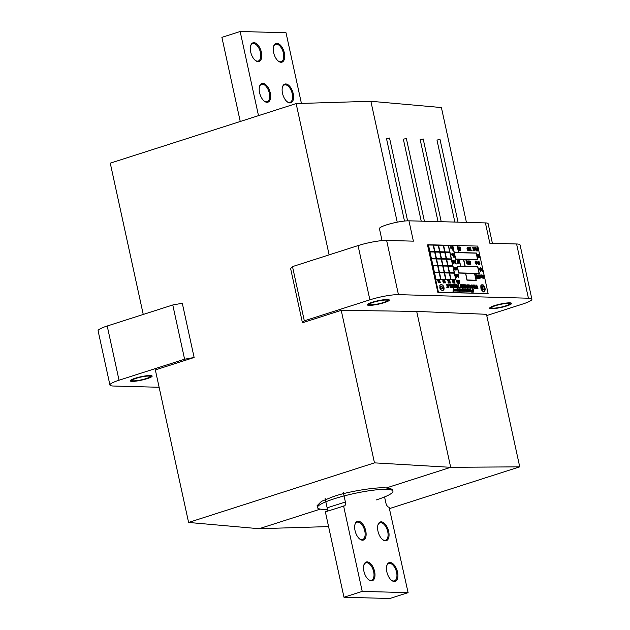 <?xml version="1.0" encoding="UTF-8"?>
<svg xmlns="http://www.w3.org/2000/svg" width="630" height="630" viewBox="0 0 630 630"><rect width="100%" height="100%" fill="white"/><g stroke="black" fill="none" stroke-linecap="round" stroke-linejoin="round"><path stroke-width="0.94" d="M141.356 380.181A11.238 1.725 167.7 0 0 152.074 376.346A11.238 1.725 167.7 0 0 140.986 376.724A11.238 1.725 167.7 0 0 130.386 381.079A11.238 1.725 167.7 0 0 141.356 380.181M141.317 379.858A9.127 1.402 -12.3 0 1 132.253 380.394A9.127 1.402 -12.3 0 1 141.025 377.047A9.127 1.402 -12.3 0 1 150.09 376.504A9.127 1.402 -12.3 0 1 141.317 379.858M373.936 304.991A11.238 1.725 167.7 0 0 389.23 300.329A11.238 1.725 167.7 0 0 382.717 299.88A11.238 1.725 167.7 0 0 371.472 302.51A11.238 1.725 167.7 0 0 367.542 305.062A11.238 1.725 167.7 0 0 373.936 304.991M374.763 304.51A9.127 1.402 -12.3 0 1 369.408 304.377A9.127 1.402 -12.3 0 1 381.898 300.36A9.127 1.402 -12.3 0 1 387.245 300.486A9.127 1.402 -12.3 0 1 374.763 304.51M490.479 307.275A11.238 1.725 167.7 0 0 489.864 308.401A11.238 1.725 167.7 0 0 499.574 307.763A11.238 1.725 167.7 0 0 510.828 304.282A11.238 1.725 167.7 0 0 511.552 303.676A11.238 1.725 167.7 0 0 503.417 303.479A11.238 1.725 167.7 0 0 490.479 307.275M492.384 306.991A9.127 1.402 -12.3 0 1 502.22 304.03A9.127 1.402 -12.3 0 1 509.568 303.833A9.127 1.402 -12.3 0 1 508.914 304.558A9.127 1.402 -12.3 0 1 499.086 307.527A9.127 1.402 -12.3 0 1 491.739 307.724A9.127 1.402 -12.3 0 1 492.384 306.991M382.048 240.613L379.433 228.635A16.498 2.536 -12.3 0 1 386.568 224.871A16.498 2.536 -12.3 0 1 408.949 220.823L485.407 222.91A16.498 2.536 -12.3 0 1 488.124 223.689L492.408 243.322M376.22 499.944A38.619 5.938 167.7 0 0 392.931 491.148A38.619 5.938 167.7 0 0 372.409 490.305A38.619 5.938 167.7 0 0 334.176 498.802A38.619 5.938 167.7 0 0 317.473 507.599A38.619 5.938 167.7 0 0 327.316 509.394M392.931 491.148L392.522 489.274L386.261 487.966C377.157 486.754 348.232 491.424 333.664 496.464L321.442 501.362L317.063 505.725L317.473 507.599M135.82 378.307A9.828 1.512 -12.3 0 1 145.554 376.141A9.828 1.512 -12.3 0 1 150.775 376.354A9.828 1.512 -12.3 0 1 146.522 378.599A9.828 1.512 -12.3 0 1 136.789 380.756A9.828 1.512 -12.3 0 1 131.568 380.544A9.828 1.512 -12.3 0 1 135.82 378.307M495.298 305.629A9.828 1.512 -12.3 0 1 505.032 303.471A9.828 1.512 -12.3 0 1 510.261 303.684A9.828 1.512 -12.3 0 1 506.008 305.92A9.828 1.512 -12.3 0 1 496.275 308.086A9.828 1.512 -12.3 0 1 491.046 307.873A9.828 1.512 -12.3 0 1 495.298 305.629M372.976 302.29A9.828 1.512 -12.3 0 1 382.709 300.124A9.828 1.512 -12.3 0 1 387.93 300.337A9.828 1.512 -12.3 0 1 383.678 302.581A9.828 1.512 -12.3 0 1 373.952 304.739A9.828 1.512 -12.3 0 1 368.723 304.526A9.828 1.512 -12.3 0 1 372.976 302.29M408.949 220.823L413.382 241.156L386.631 240.424A21.066 3.237 167.7 0 0 358.06 245.598L292.493 266.608L290.619 268.545L302.439 322.773L341.224 310.338L416.69 311.417L486.478 314.307L519.734 466.838L389.75 508.505M486.754 315.551L522.782 303.999A21.066 3.237 167.7 0 0 531.893 299.203L520.073 244.975A21.066 3.237 167.7 0 0 516.592 243.975L489.841 243.251L485.407 222.91M328.577 526.585L259.127 528.72L188.598 522.451L155.342 369.92L194.127 357.486L182.298 303.258L172.778 304.983L107.218 326.001A21.066 3.237 167.7 0 0 98.107 330.797L109.927 385.024A21.066 3.237 167.7 0 0 113.408 386.025L159.13 387.269M466.436 222.398L441.402 107.549L370.873 101.28L296.139 103.58L110.266 163.162L143.246 314.449M531.893 299.203A21.066 3.237 167.7 0 0 528.42 298.211L398.451 294.651A21.066 3.237 167.7 0 0 369.881 299.825L304.322 320.835L292.493 266.608M304.322 320.835L302.439 322.773M329.128 254.866L296.139 103.58M188.598 522.451L374.48 462.869L341.224 310.338M194.127 357.486L184.598 359.21L172.778 304.983M184.598 359.21L119.038 380.229A21.066 3.237 167.7 0 0 109.927 385.024M374.48 462.869L450.678 467.318L519.734 466.838M416.69 311.417L450.678 467.318L386.261 487.966M397.231 222.177L370.873 101.28M259.127 528.72L320.3 509.111M285.784 83.955A9.828 5.134 72.2 0 0 282.484 87.011A9.828 5.134 72.2 0 0 287.225 101.8A9.828 5.134 72.2 0 0 289.918 102.934A9.828 5.134 72.2 0 0 293.202 93.594A9.828 5.134 72.2 0 0 285.784 83.955M286.957 101.587A9.127 4.772 72.2 0 0 289.202 102.438A9.127 4.772 72.2 0 0 290.068 102.32A9.127 4.772 72.2 0 0 292.06 92.964A9.127 4.772 72.2 0 0 285.358 84.814A9.127 4.772 72.2 0 0 284.492 84.94A9.127 4.772 72.2 0 0 282.398 87.342M262.844 83.333A9.828 5.134 72.2 0 0 259.552 86.381A9.828 5.134 72.2 0 0 264.293 101.178A9.828 5.134 72.2 0 0 266.986 102.312A9.828 5.134 72.2 0 0 270.27 92.964A9.828 5.134 72.2 0 0 262.844 83.333M264.025 100.957A9.127 4.772 72.2 0 0 266.269 101.816A9.127 4.772 72.2 0 0 267.136 101.698A9.127 4.772 72.2 0 0 269.12 92.342A9.127 4.772 72.2 0 0 262.426 84.192A9.127 4.772 72.2 0 0 261.56 84.31A9.127 4.772 72.2 0 0 259.458 86.719M253.977 42.659A9.828 5.134 72.2 0 0 250.677 45.714A9.828 5.134 72.2 0 0 255.426 60.504A9.828 5.134 72.2 0 0 258.119 61.638A9.828 5.134 72.2 0 0 261.403 52.298A9.828 5.134 72.2 0 0 253.977 42.659M255.158 60.283A9.127 4.772 72.2 0 0 257.402 61.142A9.127 4.772 72.2 0 0 258.268 61.023A9.127 4.772 72.2 0 0 260.253 51.668A9.127 4.772 72.2 0 0 253.559 43.517A9.127 4.772 72.2 0 0 252.693 43.643A9.127 4.772 72.2 0 0 250.59 46.045M276.916 43.289A9.828 5.134 72.2 0 0 273.617 46.337A9.828 5.134 72.2 0 0 278.358 61.134A9.828 5.134 72.2 0 0 281.051 62.268A9.828 5.134 72.2 0 0 284.335 52.92A9.828 5.134 72.2 0 0 276.916 43.289M278.09 60.913A9.127 4.772 72.2 0 0 280.334 61.771A9.127 4.772 72.2 0 0 281.2 61.653A9.127 4.772 72.2 0 0 283.193 52.298A9.127 4.772 72.2 0 0 276.491 44.147A9.127 4.772 72.2 0 0 275.625 44.265A9.127 4.772 72.2 0 0 273.53 46.675M258.497 115.644L240.148 31.5L221.902 37.351L240.25 121.495M240.148 31.5L286.02 32.752L301.423 103.414M362.463 540.193A9.828 5.134 72.2 0 0 365.746 530.854A9.828 5.134 72.2 0 0 358.32 521.215A9.828 5.134 72.2 0 0 355.021 524.27A9.828 5.134 72.2 0 0 359.761 539.067A9.828 5.134 72.2 0 0 362.463 540.193M359.502 538.847A9.127 4.772 72.2 0 0 361.746 539.697A9.127 4.772 72.2 0 0 362.604 539.579A9.127 4.772 72.2 0 0 364.597 530.224A9.127 4.772 72.2 0 0 357.903 522.081A9.127 4.772 72.2 0 0 357.037 522.199A9.127 4.772 72.2 0 0 354.934 524.601M385.395 540.823A9.828 5.134 72.2 0 0 388.678 531.476A9.828 5.134 72.2 0 0 381.26 521.845A9.828 5.134 72.2 0 0 377.961 524.9A9.828 5.134 72.2 0 0 382.701 539.69A9.828 5.134 72.2 0 0 385.395 540.823M382.434 539.469A9.127 4.772 72.2 0 0 384.678 540.327A9.127 4.772 72.2 0 0 385.544 540.209A9.127 4.772 72.2 0 0 387.529 530.854A9.127 4.772 72.2 0 0 380.835 522.703A9.127 4.772 72.2 0 0 379.969 522.821A9.127 4.772 72.2 0 0 377.866 525.231M394.262 581.49A9.828 5.134 72.2 0 0 397.546 572.15A9.828 5.134 72.2 0 0 390.127 562.511A9.828 5.134 72.2 0 0 386.828 565.567A9.828 5.134 72.2 0 0 391.569 580.364A9.828 5.134 72.2 0 0 394.262 581.49M391.301 580.143A9.127 4.772 72.2 0 0 393.545 581.002A9.127 4.772 72.2 0 0 394.411 580.876A9.127 4.772 72.2 0 0 396.396 571.52A9.127 4.772 72.2 0 0 389.702 563.377A9.127 4.772 72.2 0 0 388.836 563.496A9.127 4.772 72.2 0 0 386.733 565.905M371.33 580.868A9.828 5.134 72.2 0 0 374.614 571.52A9.828 5.134 72.2 0 0 367.188 561.889A9.828 5.134 72.2 0 0 363.888 564.937A9.828 5.134 72.2 0 0 368.637 579.734A9.828 5.134 72.2 0 0 371.33 580.868M368.369 579.513A9.127 4.772 72.2 0 0 370.613 580.372A9.127 4.772 72.2 0 0 371.472 580.254A9.127 4.772 72.2 0 0 373.464 570.898A9.127 4.772 72.2 0 0 366.77 562.747A9.127 4.772 72.2 0 0 365.904 562.866A9.127 4.772 72.2 0 0 363.801 565.275M408.098 592.649L362.226 591.397L343.98 597.248L389.852 598.5L408.098 592.649L389.088 507.237A4.213 2.197 -107.8 0 1 385.914 503.102L384.568 496.944M343.98 597.248L325.363 511.836L343.988 506A4.213 2.197 -107.8 0 0 344.382 505.945A4.213 2.197 -107.8 0 0 345.39 502L343.326 492.51M326.71 511.402A4.213 2.197 72.2 0 0 327.151 507.843L325.08 498.354M362.226 591.397L343.602 505.992M443.339 288.091L443.221 288.532L442.819 288.075L443 287.138A1.016 0.528 72.2 0 0 442.772 287.115A1.016 0.528 72.2 0 0 442.575 288.241A1.016 0.528 72.2 0 0 443.386 289.044A1.016 0.528 72.2 0 0 443.63 288.099L443.024 286.382L443.339 288.091M443.166 288.54L442.882 287.666M443.331 289.06A1.016 0.528 72.2 0 0 443.52 288.138L442.977 286.414M440.74 286.044A3.662 1.914 -107.8 0 1 440.85 286.02A1.496 0.78 -107.8 0 1 442.087 287.477A1.496 0.78 -107.8 0 1 441.787 288.855M442.205 287.445A1.496 0.78 -107.8 0 1 441.843 288.847A1.496 0.78 -107.8 0 1 441.591 288.847A3.662 1.914 -107.8 0 1 440.535 288.312L440.803 289.524A5.891 3.079 72.2 0 0 443.15 290.265A5.891 3.079 72.2 0 0 443.37 290.178A2.827 1.473 72.2 0 0 443.969 287.564A2.827 1.473 72.2 0 0 442.221 284.878A5.891 3.079 72.2 0 0 440.756 284.728A5.891 3.079 72.2 0 0 439.89 285.343L440.157 286.555A3.662 1.914 -107.8 0 1 440.795 286.028A3.662 1.914 -107.8 0 1 440.969 285.988A1.496 0.78 -107.8 0 1 442.205 287.445M483.73 289.65L483.62 289.69A3.859 2.016 72.2 0 1 482.092 289.202L482.202 289.17A3.859 2.016 72.2 0 0 483.73 289.65A3.859 2.016 72.2 0 0 484.242 289.312A1.284 0.669 72.2 0 0 484.407 288.186A1.284 0.669 72.2 0 0 483.753 287.044A3.859 2.016 72.2 0 0 482.328 286.65A3.859 2.016 72.2 0 0 481.745 287.075L481.84 287.493A1.929 1.008 72.2 0 1 482.044 287.375A1.929 1.008 72.2 0 1 482.761 287.579L482.651 287.611A1.929 1.008 72.2 0 0 481.989 287.39M482.202 289.17L482.108 288.753A1.929 1.008 72.2 0 0 482.753 288.894A1.929 1.008 72.2 0 0 483.013 288.721L482.651 287.611M483.013 288.721L482.761 287.579M440.535 288.312L440.685 289.556A5.891 3.079 72.2 0 0 443.04 290.304A5.891 3.079 72.2 0 0 443.095 290.288M440.693 284.744A5.891 3.079 72.2 0 0 440.638 284.76A5.891 3.079 72.2 0 0 439.779 285.382L440.157 286.555M481.107 289.304A8.899 4.646 72.2 0 0 483.714 291.981L483.832 291.942A8.899 4.646 72.2 0 0 485.297 289.375A8.899 4.646 72.2 0 0 483.588 285.114A8.899 4.646 72.2 0 0 481.43 284.902A8.899 4.646 72.2 0 0 481.076 285.043L480.966 285.083A8.899 4.646 72.2 0 0 481.107 289.304L481.226 289.264A8.899 4.646 72.2 0 0 483.832 291.942M481.367 284.925A8.899 4.646 72.2 0 0 481.312 284.941A8.899 4.646 72.2 0 0 480.966 285.083M467.562 263.316L466.932 261.198L466.436 261.182L466.72 263.293L466.011 259.899L466.208 260.828L467.027 260.851L467.562 263.316L466.444 261.222M466.893 263.293L465.861 259.899M467.87 260.875L468.783 264.269L467.72 263.883L468.523 263.868L467.87 260.875L468.405 263.86M468.547 262.615L468.744 260.851L469.586 262.6L469.5 264.332L468.547 262.615L468.744 260.851M479.934 263.348L479.58 264.647L478.831 261.214L479.706 263.868L479.934 263.348L479.587 263.899M457.498 260.725L458.215 263.19L457.427 262.86L457.963 262.836L457.498 260.725L457.837 262.836M459.081 263.214L458.679 262.159L458.388 263.198L457.797 260.733L458.632 261.938L458.545 260.749L459.081 263.214L458.577 262.253M458.608 262.175L458.309 262.844M458.246 262.883L457.797 260.733M458.475 261.789L458.372 260.749M458.412 248.724L458.608 246.968L459.443 248.716L459.365 250.441L458.412 248.724L458.608 246.968M468.216 248.102L468.334 247.275L469.224 248.519L468.909 250.701L468.161 247.267M469.059 250.709L468.145 248.102M477.123 247.511L478.036 250.905L476.965 250.527L477.768 250.504L477.123 247.511L477.65 250.504M451.316 248.275L450.789 247.661L450.812 248.267L450.489 246.787L450.741 247.448L450.993 246.802L451.316 248.275L450.797 247.7M450.915 248.267L450.489 246.787M450.915 247.456L450.891 246.795M452.269 246.834L453.072 250.268L452.568 248.763L452.104 250.236L452.411 248.504L451.34 246.85L452.6 248.33L452.269 246.834L452.466 248.283M453.183 250.228L452.687 248.724L452.104 250.236M452.096 249.85L452.293 248.543M452.757 255.741L451.978 255.764L452.56 255.504L451.678 254.284L452.308 253.709L452.757 255.741L452.041 255.489M452.434 255.496L451.56 254.315L451.915 253.701M456.199 264.057L454.994 263.175L454.608 261.631L454.923 260.655L455.459 260.67L456.199 264.057L454.884 263.214L454.813 260.686M457.9 276.318L457.199 274.459L457.813 274.475L457.782 276.357M456.215 275.444L456.466 277.806L455.175 274.404L455.726 275.428L456.333 275.444L456.262 274.436M456.648 277.814L455.175 274.404M439.094 281.114L438.338 280.279L439.102 280.051L440.094 282.256L439.614 280.059L439.858 281.728M439.197 281.508L439.102 282.216L438.701 281.476L438.787 280.744L438.992 282.256L438.724 280.76M445.371 282.917L444.26 280.712L444.615 282.894L444.024 280.185L445.134 282.398L444.78 280.2L445.371 282.917L444.378 281.279M444.733 282.901L444.292 281.98M444.134 281.256L443.378 280.413L444.024 280.185M444.898 281.862L444.662 280.2M448.662 282.272L448.513 283.075L448.032 282.311L448.151 280.649L447.599 280.318L448.371 280.303L448.458 282.791M448.568 282.76L448.773 282.24L448.513 283.075L448.032 282.311M448.993 280.531L448.481 280.838L449.19 280.326L450.182 282.531L449.702 280.342L449.946 282.004M448.875 281.019L448.67 281.783L448.765 281.051L449.19 282.492L448.875 281.019L449.19 282.492L449.284 281.783M455.057 283.177L453.947 280.98L454.301 283.161L453.71 280.445L454.828 282.657L454.466 280.468L455.057 283.177L454.072 281.547M454.427 283.161L453.986 282.248M453.828 281.516L453.695 280.941M453.639 280.657L453.183 280.641L453.71 280.445M454.592 282.13L454.348 280.468M456.262 280.941L456.293 280.515M457.687 281.957L457.624 280.555L458.215 283.264L457.293 281.46M458.215 283.264L457.246 280.933L457.167 283.28L456.577 280.563L457.317 282.839L457.104 280.539L457.112 281.917M459.128 283.287L458.317 283.311L458.939 282.972L457.939 281.342L458.538 280.578L459.128 283.287L458.364 282.957M458.821 282.964L457.821 281.382L458.136 280.57M481.304 270.301L481.013 268.254L481.603 269.758L481.21 270.199M481.328 270.168L480.934 268.238M480.005 269.12L480.28 268.419L480.446 271.593L479.186 268.349L480.123 269.128L480.147 268.215M480.501 271.451L479.272 268.191M479.54 257.82L478.06 255.095L478.469 257.796L477.737 254.402L479.217 257.142L478.8 254.433L479.54 257.82L478.17 255.607M478.642 257.796L477.737 254.402M478.997 256.67L478.627 254.425M476.493 274.853L477.288 278.287L476.792 276.783L476.319 278.255L476.627 276.523L475.555 274.869L476.815 276.349L476.493 274.853L476.69 276.302M477.406 278.247L476.902 276.743L476.319 278.255M476.319 277.869L476.516 276.562M478.438 277.885L478.083 274.893L478.705 278.326L477.611 278.295L476.878 274.9L477.816 277.861L478.564 277.885L477.91 274.893M479.257 277.901L478.902 274.916L480.084 278.318L478.902 278.326L479.383 277.909L478.729 274.916M479.611 275.46L479.619 274.94M480.737 274.971L481.336 277.476L480.517 277.452L479.981 274.987L480.729 277.066L481.194 277.082L480.737 274.971L481.076 277.082M481.871 277.184L481.47 275.334M481.981 277.145L481.588 275.302L481.162 275.893L481.509 274.948L482.249 276.239L482.021 277.523L481.367 276.735L482.021 277.145M484.029 278.428L483.257 275.68L482.919 278.397L482.178 275.011L482.95 277.759L483.297 275.042L484.029 278.428L483.234 276.129M483.108 278.405L482.178 275.011M482.863 277.35L483.1 275.034M447.15 287.272L446.796 284.28L447.985 287.682L446.804 287.69L447.276 287.272L446.623 284.28M448.528 287.39L448.725 286.083L447.946 284.705M448.765 287.745L447.946 286.721L448.639 287.351L448.836 286.044L448.072 284.666L447.52 285.437L447.867 284.311M447.828 285.492L447.828 284.311M447.977 284.272L449.009 286.051L448.717 287.752L448.103 286.634M449.001 285.784L449.033 285.351L449.639 285.76L449.033 285.351M450.198 284.374L451.001 287.808L450.497 286.303L450.033 287.784L450.332 286.051L449.269 284.39L450.521 285.87L450.198 284.374L450.395 285.823M451.112 287.768L450.608 286.272L450.033 287.784M450.025 287.39L450.222 286.083M451.891 284.815L452.324 287.8L451.293 287.815L450.552 284.429L451.497 287.39L452.064 287.406L451.686 284.807M451.946 287.398L451.678 284.374M452.836 287.422L452.482 284.437L453.671 287.839L452.49 287.847L452.962 287.43L452.308 284.437M454.639 285.5L454.86 284.508M454.868 284.5L455.986 286.02L455.86 284.532L456.6 287.918L456.096 286.422L455.632 287.894L455.821 286.201L454.868 284.5L454.781 287.91L453.482 284.508L454.75 285.508L454.687 284.5M458.569 287.579L458.215 284.595L459.404 287.997L458.223 288.005L458.695 287.587L458.041 284.595M460.451 286.012L460.451 284.658L461.191 288.044L460.373 287.957L459.908 287.036L460.577 286.02L460.278 284.65M461.191 288.044L460.262 287.997L460.097 286.044M463.168 287.705L462.806 284.721L463.995 288.123L462.814 288.13L463.286 287.713L462.633 284.713M464.42 285.768L464.672 288.138L463.381 284.736L463.932 285.76L464.53 285.776L464.46 284.768M464.853 288.146L463.381 284.736M469.161 288.304L467.956 286.579L468.248 284.862L467.862 285.366L468.358 284.831L468.972 285.374L469.114 288.304L468.066 286.548L468.358 284.831M475.941 286.437L475.941 285.083L476.682 288.469L475.863 288.382L475.398 287.461L476.059 286.437L475.768 285.075M476.682 288.469L475.745 288.422L475.28 287.493L475.697 286.43M454.639 291.013L453.994 290.139L454.246 289.17L454.647 291.013L454.246 289.17M457.349 291.052L456.655 289.619L456.561 291.029L456.175 289.257L456.616 290.721L456.648 289.272L457.159 290.761L456.963 289.28L457.349 291.052L456.687 290.068M456.75 291.036L456.175 289.257M456.451 289.942L456.522 289.264M456.837 289.816L456.837 289.272M457.498 289.288L458.136 291.076L457.301 290.186L457.482 288.627M457.971 290.816L457.703 291.131L457.191 290.217L457.419 289.257M459.727 291.186L459.68 291.777L458.876 290.217L459.12 288.674L459.931 290.257L459.884 291.147L459.498 290.966M459.798 291.784L459.412 291.123M459.49 290.926L458.758 290.249L458.955 289.304M459.018 289.32L459.002 288.674M460.357 290.958L460.065 289.627M460.467 290.918L460.183 289.587L459.845 290.028L460.128 289.335L460.656 290.265L460.412 291.21L459.995 290.627L460.467 290.918L460.42 290.304M461.585 291.17L461.302 290.438L460.979 291.155L460.593 289.375L461.247 290.186L461.199 289.391L461.585 291.17L460.955 290.469M461.105 291.155L460.593 289.375M461.121 290.178L461.073 289.391M461.908 290.997L462.278 290.682L462.058 291.21L461.341 289.398L462.121 289.879L462.018 290.958M462.278 290.682L461.947 291.249L461.341 289.398M463.853 291.233L463.263 291.217L463.239 289.446L463.853 291.233L463.144 291.217M463.318 290.966L463.113 289.446M464.979 291.265L464.562 289.91L464.373 291.241L463.987 289.469L464.404 290.824L464.594 289.485L464.979 291.265L464.546 290.383M464.507 291.249L463.987 289.469M464.31 290.383L464.46 289.485M465.468 289.509L466.066 290.375L466.003 289.524L466.397 291.296L466.106 290.532L465.893 291.288L465.468 289.509L465.767 291.28L465.334 290.406M465.767 291.28L465.349 289.934L465.042 291.304L464.656 289.524L465.192 290.839L465.247 289.501L465.098 290.406M466.397 291.296L466.027 290.753M466.05 290.556L465.838 291.036M465.759 291.076L465.42 289.69M465.893 290.147L465.885 289.524M466.665 291.123L466.373 289.792M466.775 291.091L466.491 289.761L466.153 290.202L466.436 289.509L466.972 290.438L466.72 291.383L466.302 290.8L466.775 291.091L466.728 290.469M467.255 289.556L467.893 291.343L467.058 290.454L467.24 288.894M467.728 291.084L467.46 291.399L466.948 290.485L467.184 289.524M469.665 291.391L468.972 289.95L468.877 291.367L468.492 289.595L468.933 291.052L468.956 289.603L469.476 291.099L469.279 289.611L469.665 291.391L469.003 290.406M469.066 291.375L468.492 289.595M468.767 290.273L468.83 289.603M469.145 290.154L469.153 289.611M469.988 291.217L470.358 290.902L470.137 291.43L469.421 289.619L470.201 290.107L470.098 291.178M470.358 290.902L470.019 291.469L469.421 289.619M473.532 290.454L473.744 292.162L472.815 289.713L473.65 290.461L473.595 289.729M473.878 292.162L472.815 289.713M488.116 293.541L477.768 246.086L428.077 244.731L438.417 292.178L488.116 293.541L437.85 292.359L427.502 244.912L428.077 244.731M472.72 292.194L471.894 290.934L472.106 289.698L471.831 290.06L472.658 290.052L472.768 292.17L472.012 290.902L472.216 289.666M471.76 291.469L471.886 292.123M471.594 291.769L471.634 291.257M470.988 291.871L470.578 289.942M470.602 289.934L470.382 290.43L470.626 289.619L471.366 290.902L471.122 292.147L470.492 291.422L471.106 291.84L471.248 290.895L470.689 289.902L470.263 290.469L470.515 289.658M468.216 291.17L468.586 290.855L468.366 291.383L467.649 289.572L468.429 290.052L468.326 291.131M468.586 290.855L468.255 291.422L467.649 289.572M462.522 289.422L463.16 291.21L462.326 290.32L462.499 288.768M462.995 290.95L462.727 291.273L462.207 290.359L462.444 289.398M457.978 290.249L458.231 289.28L458.632 291.123L457.978 290.249L458.231 289.28M455.899 290.832L456.277 290.517L456.049 291.052L455.34 289.233L456.12 289.721L456.018 290.792M456.277 290.517L455.939 291.084L455.34 289.233M454.891 289.225L455.632 291.005L454.931 291.029L454.891 289.225L455.096 290.737M453.513 289.178L454.151 290.966L453.316 290.076L453.498 288.524M453.986 290.706L453.718 291.021L453.206 290.115L453.435 289.146M453.159 290.966L453.285 291.611M452.994 291.257L453.033 290.745M477.115 288.083L476.76 285.099L477.942 288.501L476.76 288.509L477.241 288.091L476.587 285.099M474.548 286.051L474.799 288.414L473.508 285.012L474.059 286.036L474.658 286.051L474.587 285.043M474.981 288.422L473.508 285.012M473.358 286.587L473.311 285.004L474.043 288.398L473.453 287.02L472.831 287.004M474.043 288.398L473.563 286.981L472.823 286.965L472.839 288.406L472.098 285.012L472.736 286.571L473.476 286.587L473.138 285.004M471.838 288.028L472.027 286.721L471.256 285.343M471.138 286.13L471.287 284.91L472.319 286.689L472.027 288.382L471.256 287.359L471.949 287.989L472.146 286.682L471.374 285.303L470.83 286.075L471.169 284.949M472.067 288.382L471.405 287.272M470.634 287.91L469.594 286.634L469.783 284.91L470.933 286.674L470.578 287.934M470.697 288.304L469.476 286.674L469.783 284.91M467.452 286.201L467.452 284.847L468.192 288.241L467.373 288.146L466.909 287.225L467.57 286.209L467.279 284.847M468.192 288.241L467.255 288.186L467.098 286.233M466.302 286.949L466.137 284.815L466.877 288.201L465.594 285.736M466.877 288.201L465.554 285.28L465.397 288.201L464.656 284.807L465.562 287.634L465.373 284.791L465.397 286.855M462.16 288.115L460.955 286.39L461.247 284.673L460.861 285.177L461.357 284.634L461.971 285.185L462.113 288.115L461.065 286.351L461.357 284.634M457.569 287.989L456.364 286.264L456.655 284.547L456.27 285.051L456.766 284.516L457.38 285.059L457.522 287.989L456.474 286.233L456.766 284.516M456.6 287.918L455.986 286.453L455.545 287.5M455.514 287.54L455.703 286.233L454.876 284.799M455.876 285.973L455.687 284.524M465.594 273.341L466.956 280.161L476.248 280.374L474.768 273.593L465.594 273.341L467.074 280.122L476.248 280.374M457.207 266.238L458.569 273.058L479.328 273.585L477.847 266.805L457.207 266.238L458.679 273.018L479.328 273.585M454.191 252.409L455.553 259.229L477.839 259.796L476.359 253.016L454.191 252.409L455.671 259.19L477.839 259.796M452.679 245.495L454.049 252.315L458.75 252.402L457.27 245.621L452.679 245.495L454.159 252.276L458.75 252.402M450.899 279.696L455.986 279.815L454.506 273.042L449.536 272.9L451.017 279.681L455.986 279.815M459.136 259.418L460.498 266.238L465.2 266.325L463.727 259.544L459.136 259.418L460.617 266.199L465.2 266.325M444.867 252.039L449.954 252.165L448.473 245.385L443.504 245.251L444.985 252.024L449.954 252.165M445.969 279.547L450.938 279.681L449.458 272.9L444.489 272.766L445.969 279.547L450.938 279.681M440.803 279.421L445.89 279.539L444.418 272.766L439.449 272.625L440.921 279.405L445.89 279.539M434.401 272.491L435.763 279.303L440.85 279.405L439.37 272.625L434.401 272.491L435.881 279.271L440.85 279.405M444.347 272.64L449.434 272.766L447.954 265.986L442.984 265.852L444.465 272.632L449.434 272.766M439.417 272.491L444.386 272.625L442.906 265.852L437.937 265.71L439.417 272.491L444.386 272.625M432.897 265.577L434.259 272.388L439.338 272.491L437.866 265.71L432.897 265.577L434.369 272.357L439.338 272.491M442.953 265.718L447.922 265.852L446.449 259.072L441.48 258.938L442.953 265.718L447.922 265.852M437.787 265.592L442.882 265.71L441.402 258.938L436.433 258.796L437.913 265.577L442.882 265.71M431.385 258.662L432.747 265.474L437.834 265.577L436.354 258.796L431.385 258.662L432.865 265.443L437.834 265.577M441.331 258.812L446.418 258.938L444.938 252.157L439.968 252.024L441.449 258.804L446.418 258.938M436.401 258.662L441.37 258.804L439.89 252.024L434.92 251.89L436.401 258.662L441.37 258.804M429.88 251.748L431.243 258.56L436.322 258.662L434.85 251.882L429.88 251.748L431.353 258.528L436.322 258.662M449.505 272.766L454.474 272.9L453.002 266.128L448.032 265.986L449.505 272.766L454.474 272.9M447.883 265.868L452.97 265.986L451.49 259.214L446.52 259.072L448.001 265.852L452.97 265.986M446.371 258.954L451.466 259.08L449.985 252.299L445.016 252.165L446.497 258.938L451.466 259.08M439.819 251.898L444.906 252.024L443.433 245.243L438.464 245.109L439.937 251.89L444.906 252.024M434.771 251.764L439.866 251.89L438.385 245.109L433.416 244.975L434.897 251.748L439.866 251.89M428.369 244.834L429.731 251.646L434.818 251.748L433.338 244.968L428.369 244.834L429.849 251.614L434.818 251.748M477.194 256.221L477.461 255.268L477.855 257.119L477.194 256.221L477.461 255.268M477.603 255.055L476.886 254.685L477.603 255.055M482.367 271.688L481.745 268.262L482.218 271.514M480.517 268.585L480.517 267.726L480.367 268.419M459.719 283.374L458.876 281.972L459.049 280.602L458.79 281.004L459.168 280.563L459.616 280.996L459.774 283.342L458.994 281.941L459.168 280.563M453.521 281.145L453.316 281.917L453.411 281.177L453.836 282.618L453.521 281.145L453.836 282.618L453.931 281.909M453.702 280.941L453.183 280.641M453.293 282.153L453.049 283.201L452.45 280.452L453.033 282.602M449.702 280.342L450.411 283.051L449.426 281.421M450.411 283.051L449.3 280.854L449.781 283.035L449.34 282.122M449.174 281.389L449.048 280.815M443.835 280.878L443.63 281.649L443.717 280.917L444.15 282.358L443.835 280.878L444.15 282.358L444.245 281.649M443.488 280.901L443.063 280.405L442.969 280.964L443.536 282.618L443.764 282.24L443.488 282.941L442.74 281.004L443 280.122L443.488 280.901L442.945 280.437M443.425 281.775L443.284 282.209M439.614 280.059L440.323 282.775L439.338 281.145M440.323 282.775L439.212 280.578L439.693 282.76L439.252 281.846M438.456 282.76L437.653 280.051L438.472 280.697L438.37 282.76L437.771 280.011M458.876 277.917L458.254 274.491M456.632 274.964L456.64 274.444M453.521 261.623L453.773 263.994L452.482 260.584L453.033 261.607L453.639 261.623L453.569 260.615M453.962 263.994L452.482 260.584M456.766 270.026L456.364 268.963L456.073 270.01L455.482 267.537L456.317 268.742L456.23 267.561L456.766 270.026L456.262 269.065M456.293 268.986L455.994 269.656M455.931 269.695L456.065 268.884L455.514 267.9L455.333 268.411M456.159 268.6L456.057 267.553M455.687 270.034L454.891 270.018L454.356 267.553L455.545 269.64L455.459 267.537L455.687 270.034M455.427 269.64L455.317 267.537M453.734 253.748L454.553 257.182L454.033 255.678L453.458 257.15L453.836 255.418L452.694 253.756L454.057 255.244L453.734 253.748L453.923 255.205M454.671 257.142L454.143 255.638L453.458 257.15M453.466 256.757L453.718 255.457M476.422 250.905L475.217 249.181L475.508 247.464L475.122 247.968L475.619 247.432L476.233 247.976L476.374 250.905L475.327 249.149L475.619 247.432M474.65 250.504L474.847 249.196L474.13 247.795M473.957 248.606L474.106 247.385L475.138 249.165L474.847 250.866L474.075 249.834L474.768 250.472L474.965 249.165L474.193 247.787L473.65 248.551L473.988 247.425M474.886 250.866L474.225 249.756M473.28 250.386L472.925 247.401L474.114 250.803L472.925 250.811L473.406 250.386L472.752 247.393M471.705 250.732L470.783 250.709L470.712 247.338L470.988 250.275L471.705 250.732M470.61 250.701L469.697 250.677L469.626 247.306L469.893 250.244L470.61 250.701M468.011 250.709L467.373 249.866L468.169 249.96L468.043 249.023L467.799 249.448L467.137 248.338L467.318 247.204L468.161 248.866L468.058 250.677L467.484 249.834M467.893 250.362L467.933 249.055L467.68 249.48L467.019 248.377L467.318 247.204M460.365 250.118L460.672 249.472L460.317 250.504L459.672 249.543L459.892 247.48L459.246 247.023L460.168 247.047L460.247 250.157M478.737 264.608L477.949 262.828L478.028 261.103L478.863 262.852L478.784 264.584L478.272 264.253L477.918 261.143M477.343 263.584L476.941 262.521L476.65 263.56L476.067 261.096L476.894 262.3L476.808 261.119L477.343 263.584L476.839 262.623M476.508 263.253L476.067 261.096M476.745 262.159L476.634 261.111M476.658 264.482L475.453 263.6L475.067 262.056L475.374 261.08L475.918 261.096L476.658 264.482L475.335 263.639L475.264 261.111M470.515 263.017L469.641 262.064L469.854 260.883L470.862 264.277L470.169 264.261L470.634 263.875L469.523 262.104L469.736 260.922M470.508 261.859L469.815 261.269M470.862 264.277L470.082 263.868M470.515 263.875L470.413 263.135M439.929 286.721L439.827 288.178L441.063 288.17L440.457 286.737L439.819 286.76L439.992 287.571M438.417 292.178L437.85 292.359M473.666 290.745L473.744 291.911L473.335 290.776M473.587 291.462L473.555 290.776M472.587 291.918L472.169 289.989L472.311 291.462L472.705 291.879L472.839 290.887L472.224 289.957M471.925 291.737L471.846 291.257M471.161 292.123L470.602 291.383M470.201 290.107L470.027 290.643M469.775 290.509L469.87 289.847L469.775 290.509M469.791 289.879L469.752 290.406M469.657 290.548L469.752 289.887M468.429 290.052L468.255 290.595M468.003 290.461L468.098 289.8L468.003 290.461M468.019 289.832L467.98 290.359M467.893 290.501L467.988 289.839M467.539 291.107L467.129 289.816M467.2 289.792L467.184 290.446M467.421 291.147L467.476 290.469M466.838 291.343L466.42 290.769M465.16 291.265L464.775 289.493M462.798 290.981L462.396 289.69M462.459 289.666L462.452 290.312M462.688 291.021L462.743 290.343M462.121 289.879L461.947 290.422M461.695 290.288L461.79 289.627L461.695 290.288M461.711 289.658L461.672 290.186M461.585 290.328L461.672 289.666M460.467 291.202L460.113 290.595M459.317 290.887L458.916 289.595M458.994 289.564L459.002 290.233M459.774 290.895L459.365 289.603M459.435 289.579L459.459 290.209M459.207 290.926L459.215 290.233M459.664 290.934L459.687 290.273M458.577 291.147L458.089 290.209M458.585 290.863L458.175 289.572M458.231 289.548L458.215 290.194M458.467 290.902L458.545 290.241M457.782 290.847L457.372 289.548M457.443 289.524L457.427 290.178M457.663 290.879L457.719 290.202M456.12 289.721L455.947 290.257M455.695 290.123L455.781 289.469L455.695 290.123M455.632 291.005L454.931 291.029M454.6 290.761L454.183 289.461M454.246 289.446L454.222 290.084M454.482 290.792L454.561 290.139M453.789 290.737L453.387 289.438M453.458 289.422L453.442 290.068M453.679 290.769L453.734 290.099M453.316 291.225L453.246 290.753M477.942 288.501L476.76 288.509M476.878 288.477L476.792 288.075M476.146 286.839L475.563 287.445L476.422 288.067L476.146 286.839L475.453 287.477M475.658 286.863L475.563 287.445M476.296 288.067L476.036 286.87M474.689 286.445L474.209 286.43L474.799 288.067L474.689 286.445L474.217 286.469M474.744 287.43L474.571 286.485M474.689 288.107L474.626 287.461M472.957 288.367L472.216 284.981M470.216 287.461L469.925 285.8M470.523 287.516L470.76 286.666L470.145 285.8L470.586 287.5M470.413 287.548L470.641 286.705L470.035 285.831M468.917 287.949L469.106 286.571L468.334 285.264L468.484 287.327L469.027 287.91L469.224 286.532L468.373 285.232M467.657 286.603L467.074 287.209L467.933 287.839L467.657 286.603L466.964 287.248M467.169 286.626L467.074 287.209M467.806 287.831L467.547 286.642M465.373 284.791L466.617 287.823L465.964 284.807M465.507 288.162L464.767 284.776M464.562 286.17L464.074 286.154L464.672 287.792L464.562 286.17L464.09 286.193M464.617 287.154L464.444 286.209M464.562 287.823L464.499 287.185M463.995 288.123L462.814 288.13M462.924 288.091L462.837 287.697M461.916 287.752L462.113 286.374L461.333 285.067L461.483 287.138L462.026 287.721L462.223 286.343L461.373 285.043M460.664 286.414L460.081 287.02L460.932 287.642L460.664 286.414L459.963 287.059M460.168 286.437L460.081 287.02M460.806 287.642L460.546 286.445M459.404 287.997L458.223 288.005M458.333 287.965L458.246 287.571M457.325 287.627L457.514 286.248L456.742 284.941L456.892 287.012L457.435 287.595L457.632 286.217L456.781 284.918M455.624 287.508L455.624 286.996M455.931 287.107L455.986 286.453M455.073 287.878L453.6 284.469M454.836 286.886L454.781 285.902L454.301 285.886L454.891 287.524L454.309 285.925M454.781 287.556L454.718 286.918M453.671 287.839L452.49 287.847M452.6 287.808L452.513 287.414M451.805 285.421L451.757 284.784M452.324 287.8L451.293 287.815M451.411 287.776L450.67 284.39M450.332 286.051L449.788 285.461M449.899 285.421L449.379 284.35M450.135 287.351L450.143 286.847M450.143 287.745L450.056 287.351M450.442 286.957L450.497 286.303M449.639 285.76L449.119 285.744M447.985 287.682L446.804 287.69M446.914 287.658L446.827 287.256M476.138 280.232L474.721 273.727L465.696 273.483L467.121 279.988L476.138 280.232M476.02 280.232L474.603 273.767L465.704 273.522M477.8 266.939L457.309 266.38L458.727 272.885L479.217 273.444L477.8 266.939L457.317 266.419M479.099 273.444L477.69 266.978M476.312 253.15L454.293 252.551L455.718 259.056L477.729 259.662L476.312 253.15L454.301 252.591M477.611 259.655L476.201 253.189M457.223 245.755L452.789 245.637L454.206 252.142L458.64 252.268L457.223 245.755L452.797 245.676M458.522 252.26L457.112 245.794M454.458 273.176L449.647 273.042L451.064 279.547L455.876 279.681L454.458 273.176L449.655 273.081M455.758 279.681L454.348 273.207M465.098 266.183L463.68 259.678L459.246 259.56L460.664 266.065L465.098 266.183M464.972 266.183L463.562 259.718L459.254 259.599M448.434 245.519L443.615 245.385L445.032 251.89L449.851 252.024L448.434 245.519L443.622 245.424M449.726 252.024L448.316 245.55M449.418 273.034L444.599 272.9L446.016 279.413L450.836 279.539L449.418 273.034L444.607 272.94M450.71 279.539L449.3 273.073M444.37 272.9L439.551 272.766L440.969 279.271L445.788 279.405L444.37 272.9L439.559 272.806M445.662 279.405L444.252 272.932M439.323 272.759L434.503 272.625L435.928 279.137L440.74 279.263L439.323 272.759L434.519 272.664M440.622 279.263L439.212 272.798M447.906 266.12L443.087 265.986L444.512 272.499L449.324 272.625L447.906 266.12L443.103 266.025M449.206 272.625L447.796 266.159M442.858 265.986L438.047 265.852L439.464 272.357L444.284 272.491L442.858 265.986L438.055 265.892M444.158 272.491L442.748 266.017M437.819 265.844L432.999 265.71L434.416 272.223L439.236 272.349L437.819 265.844L433.007 265.75M439.11 272.349L437.7 265.884M446.402 259.206L441.583 259.072L443 265.584L447.82 265.718L446.402 259.206L441.591 259.119M447.694 265.71L446.284 259.245M441.354 259.072L436.535 258.938L437.952 265.443L442.772 265.577L441.354 259.072L436.543 258.977M442.654 265.577L441.236 259.103M436.306 258.93L431.495 258.796L432.912 265.309L437.724 265.435L436.306 258.93L431.503 258.843M437.606 265.435L436.196 258.969M444.89 252.291L440.079 252.157L441.496 258.67L446.308 258.804L444.89 252.291L440.087 252.205M446.19 258.796L444.78 252.331M439.842 252.157L435.031 252.024L436.448 258.528L441.268 258.662L439.842 252.157L435.039 252.063M441.142 258.662L439.732 252.189M434.802 252.016L429.983 251.882L431.4 258.394L436.22 258.528L434.802 252.016L429.991 251.929M436.094 258.52L434.684 252.055M452.954 266.262L448.135 266.128L449.552 272.632L454.372 272.766L452.954 266.262L448.143 266.167M454.246 272.766L452.836 266.293M451.442 259.347L446.631 259.214L448.048 265.718L452.868 265.852L451.442 259.347L446.638 259.253M452.742 265.852L451.332 259.379M449.938 252.433L445.119 252.299L446.544 258.804L451.356 258.938L449.938 252.433L445.127 252.339M451.238 258.938L449.82 252.465M443.386 245.377L438.567 245.251L439.984 251.756L444.804 251.89L443.386 245.377L438.574 245.291M444.678 251.882L443.268 245.416M438.338 245.243L433.519 245.109L434.944 251.614L439.756 251.748L438.338 245.243L433.534 245.149M439.638 251.748L438.228 245.275M433.29 245.101L428.479 244.975L429.896 251.48L434.708 251.614L433.29 245.101L428.487 245.015M434.59 251.606L433.18 245.141M481.162 275.893L481.517 275.318M482.06 277.499L481.485 276.696M481.273 275.861L481.509 274.948M481.446 277.436L480.517 277.452M480.627 277.413L480.091 274.948M480.084 278.318L478.902 278.326M479.02 278.295L478.934 277.893M478.824 278.287L477.611 278.295M477.729 278.255L476.989 274.869M476.627 276.523L476.083 275.94M476.193 275.901L475.674 274.83M476.43 277.83L476.438 277.326M476.438 278.224L476.351 277.822M476.737 277.428L476.792 276.783M477.8 257.15L477.312 256.19M477.784 256.764L477.414 255.662M477.493 255.638L477.485 256.19M477.666 256.804L477.721 256.245M477.721 255.016L476.957 255.032M482.336 271.483L481.745 268.262M480.485 268.38L480.517 267.726M479.792 269.482L480.296 270.955L479.792 269.482M480.139 270.483L480.044 269.53M459.144 280.909L459.703 283.027L459.183 280.885M459.585 283.067L459.12 280.917M458.49 280.893L458.049 281.342L458.687 281.807L458.49 280.893L458.049 281.342M458.569 281.807L458.372 280.933M457.104 280.539L458.034 282.988L457.506 280.555M457.285 283.24L456.695 280.531M453.781 282.342L453.466 281.46M453.576 281.421L453.553 281.878M453.671 282.374L453.695 281.933M453.159 283.161L452.56 280.413M449.655 283.035L449.064 280.318M449.135 282.216L448.82 281.334M448.93 281.295L448.906 281.752M449.025 282.248L449.048 281.807M449.056 280.807L448.481 280.838M448.151 282.272L448.151 280.649M448.261 280.618L447.67 280.634M444.087 282.075L443.772 281.193M443.89 281.161L443.859 281.61M443.977 282.114L444.008 281.665M443.953 280.389L443.441 280.697M443.764 282.24L443.607 282.901L442.74 281.004M442.851 280.964L443 280.122M442.969 280.964L443.008 280.421M439.567 282.76L438.976 280.043M438.582 281.508L438.787 280.744M439.047 281.941L438.732 281.059M438.842 281.019L438.819 281.476M438.937 281.972L438.96 281.531M438.905 280.255L438.393 280.563M438.425 281.011L438.37 282.224L438.11 281.043M438.275 281.799L438.307 281.043M456.356 275.838L455.876 275.822L456.466 277.46L456.356 275.838L455.892 275.861M456.411 276.822L456.246 275.877M456.356 277.499L456.293 276.853M458.112 275.932L457.939 276.531L457.522 275.948L457.585 274.751M457.703 274.712L457.136 274.735M455.718 262.647L455.159 263.127L455.939 263.655L455.718 262.647L455.104 262.702M455.372 261.056L454.781 261.639L455.632 262.245L455.372 261.056L454.718 261.119M455.821 263.655L455.608 262.678M455.514 262.245L455.262 261.096M453.663 262.017L453.183 262.009L453.781 263.639L453.663 262.017L453.198 262.048M453.718 263.001L453.553 262.056M453.663 263.679L453.6 263.041M455.537 267.892L455.443 268.38M455.797 270.002L454.891 270.018M455.002 269.979L454.466 267.514M453.836 255.418L453.253 254.827M453.364 254.796L452.812 253.725M453.584 256.725L453.616 256.221M453.576 257.111L453.49 256.717M453.939 256.323L454.033 255.678M452.214 253.937L451.82 254.284L452.372 254.646L451.844 253.969M452.245 254.638L452.104 253.977M452.411 248.504L451.86 247.921M451.978 247.881L451.45 246.81M452.214 249.811L452.214 249.307M452.214 250.205L452.127 249.803M452.521 249.417L452.568 248.763M478.036 250.905L477.052 250.921M477.162 250.882L477.075 250.488M476.178 250.543L476.374 249.165L475.595 247.866L475.745 249.929L476.288 250.512L476.485 249.133L475.634 247.834M474.114 250.803L472.925 250.811M473.043 250.772L472.957 250.378M471.815 250.693L470.712 250.378M470.83 250.346L470.712 247.338M470.728 250.661L469.626 250.354M469.736 250.315L469.626 247.306M469.051 248.519L468.602 248.504L468.933 250.039L469.051 248.519L468.61 248.543M468.854 249.661L468.933 248.559M467.751 249.094L467.287 247.59M467.342 247.574L467.302 248.33M467.641 249.133L467.767 248.409M460.404 250.496L459.79 249.511L459.892 247.48M460.002 247.44L459.223 247.456M459.333 247.425L459.246 247.023M459.317 250.472L458.522 248.692M459.27 248.708L458.648 247.322L459.294 250.086L458.561 247.354M459.175 250.126L459.152 248.748M458.215 263.19L457.506 263.214M479.69 264.608L478.942 261.174M478.044 261.474L478.713 264.23L478.068 261.458M478.603 264.269L477.989 261.497M476.871 262.545L476.563 263.6M476.17 263.064L475.611 263.553L476.39 264.08L476.17 263.064L475.555 263.12M475.831 261.481L475.24 262.056L476.083 262.671L475.831 261.481L475.177 261.544M476.272 264.08L476.059 263.104M475.965 262.671L475.713 261.521M469.452 264.356L468.665 262.576M469.429 263.978L468.783 261.206L469.46 263.97M469.319 264.017L468.704 261.237M468.783 264.269L467.806 264.277M467.917 264.246L467.83 263.844M483.541 285.358A8.599 4.497 72.2 0 0 481.517 285.185A8.599 4.497 72.2 0 0 481.233 285.295A8.599 4.497 72.2 0 0 481.367 289.178A8.599 4.497 72.2 0 0 483.761 291.635A8.599 4.497 72.2 0 0 485.108 289.28A8.599 4.497 72.2 0 0 483.541 285.358L483.43 285.398A8.599 4.497 72.2 0 0 481.462 285.209M485.108 289.28L484.998 289.312A8.599 4.497 72.2 0 0 483.43 285.398M483.722 291.611A8.599 4.497 72.2 0 0 484.998 289.312M481.076 285.043A8.899 4.646 72.2 0 0 481.226 289.264M481.753 287.579L482.391 288.666L481.674 288.69L481.753 287.579L481.792 288.296M482.273 286.674A3.859 2.016 72.2 0 0 482.21 286.689A3.859 2.016 72.2 0 0 481.635 287.115M482.092 289.202L482.108 288.753M481.745 287.075L481.84 287.493M482.391 288.666L481.674 288.69M442.984 287.627L442.89 287.17M439.819 287.571L439.827 288.178M439.937 288.138L441.063 288.17M389.427 138.151L386.521 138.679L404.484 221.059M406.248 138.608L403.342 139.143L421.226 221.161M423.069 139.065L420.163 139.6L438.047 221.618M439.882 139.529L436.984 140.057L454.86 222.075M369.881 299.825L358.06 245.598M398.451 294.651L386.631 240.424M119.038 380.229L107.218 326.001M528.42 298.211L516.592 243.975M327.151 507.843L345.39 502M407.594 220.831L389.537 138.025M424.407 221.248L406.358 138.482M441.228 221.705L423.179 138.939M458.041 222.162L440 139.403"/></g></svg>
